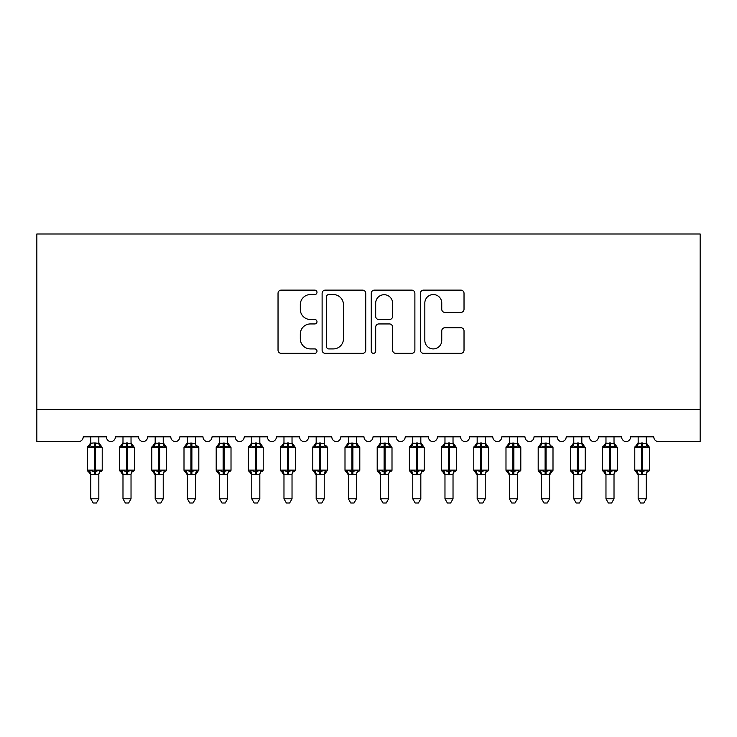 <?xml version="1.0" encoding="UTF-8"?>
<svg xmlns="http://www.w3.org/2000/svg" width="737" height="737" viewBox="0 0 737 737"><rect width="100%" height="100%" fill="white"/><g stroke="black" fill="none" stroke-linecap="round" stroke-linejoin="round"><path stroke-width="1.11" d="M316.984 292.34A2.211 2.211 0 0 0 314.773 290.129L281.193 290.129A3.16 3.16 0 0 0 278.033 293.289L278.033 350.176A3.16 3.16 0 0 0 281.193 353.336L314.773 353.336A2.211 2.211 0 0 0 316.984 351.125A2.211 2.211 0 0 0 314.773 348.914L310.424 348.914A10.115 10.115 0 0 1 300.309 338.799L300.309 334.054A10.115 10.115 0 0 1 310.424 323.939L314.773 323.939A2.211 2.211 0 0 0 316.984 321.728A2.211 2.211 0 0 0 314.773 319.517L310.424 319.517A10.115 10.115 0 0 1 300.309 309.402L300.309 304.667A10.115 10.115 0 0 1 310.424 294.551L314.773 294.551A2.211 2.211 0 0 0 316.984 292.34M460.865 312.405A3.16 3.16 0 0 0 464.024 309.245L464.024 293.289A3.16 3.16 0 0 0 460.865 290.129L423.572 290.129A3.16 3.16 0 0 0 420.412 293.289L420.412 350.176A3.16 3.16 0 0 0 423.572 353.336L460.865 353.336A3.16 3.16 0 0 0 464.024 350.176L464.024 330.895A3.16 3.16 0 0 0 460.865 327.735L444.908 327.735A3.16 3.16 0 0 0 441.749 330.895L441.749 340.457A8.457 8.457 0 0 1 433.292 348.914A8.457 8.457 0 0 1 424.834 340.457L424.834 303.008A8.457 8.457 0 0 1 433.292 294.551A8.457 8.457 0 0 1 441.749 303.008L441.749 309.245A3.16 3.16 0 0 0 444.908 312.405L460.865 312.405M700.15 409.477L700.15 233.988L36.85 233.988L36.85 441.675L78.389 441.675A4.827 4.827 0 0 0 83.217 436.838L106.404 436.838A4.827 4.827 0 0 0 110.909 441.666A4.827 4.827 0 0 0 115.414 436.838L138.602 436.838A4.827 4.827 0 0 0 143.107 441.666A4.827 4.827 0 0 0 147.612 436.838L170.8 436.838A4.827 4.827 0 0 0 175.305 441.666A4.827 4.827 0 0 0 179.81 436.838L202.997 436.838A4.827 4.827 0 0 0 207.502 441.666A4.827 4.827 0 0 0 212.016 436.838L235.195 436.838A4.827 4.827 0 0 0 239.7 441.666A4.827 4.827 0 0 0 244.214 436.838L267.393 436.838A4.827 4.827 0 0 0 271.907 441.666A4.827 4.827 0 0 0 276.412 436.838L299.591 436.838A4.827 4.827 0 0 0 304.105 441.666A4.827 4.827 0 0 0 308.61 436.838L331.797 436.838A4.827 4.827 0 0 0 336.302 441.666A4.827 4.827 0 0 0 340.807 436.838L363.995 436.838A4.827 4.827 0 0 0 368.5 441.666A4.827 4.827 0 0 0 373.005 436.838L396.193 436.838A4.827 4.827 0 0 0 400.698 441.666A4.827 4.827 0 0 0 405.203 436.838L428.39 436.838A4.827 4.827 0 0 0 432.895 441.666A4.827 4.827 0 0 0 437.41 436.838L460.588 436.838A4.827 4.827 0 0 0 465.093 441.666A4.827 4.827 0 0 0 469.607 436.838L492.786 436.838A4.827 4.827 0 0 0 497.3 441.666A4.827 4.827 0 0 0 501.805 436.838L524.984 436.838A4.827 4.827 0 0 0 529.498 441.666A4.827 4.827 0 0 0 534.003 436.838L557.19 436.838A4.827 4.827 0 0 0 561.695 441.666A4.827 4.827 0 0 0 566.2 436.838L589.388 436.838A4.827 4.827 0 0 0 593.893 441.666A4.827 4.827 0 0 0 598.398 436.838L621.586 436.838A4.827 4.827 0 0 0 626.091 441.666A4.827 4.827 0 0 0 630.596 436.838L653.783 436.838A4.827 4.827 0 0 0 658.611 441.675L700.15 441.675L700.15 409.477L36.85 409.477M365.736 293.289A3.16 3.16 0 0 0 362.576 290.129L325.275 290.129A3.16 3.16 0 0 0 322.115 293.289L322.115 350.176A3.16 3.16 0 0 0 325.275 353.336L362.576 353.336A3.16 3.16 0 0 0 365.736 350.176L365.736 293.289M374.424 290.129L411.725 290.129A3.16 3.16 0 0 1 414.885 293.289L414.885 350.176A3.16 3.16 0 0 1 411.725 353.336L395.76 353.336A3.16 3.16 0 0 1 392.6 350.176L392.6 327.108A3.16 3.16 0 0 0 389.44 323.939L378.855 323.939A3.16 3.16 0 0 0 375.686 327.108L375.686 351.125A2.211 2.211 0 0 1 373.475 353.336A2.211 2.211 0 0 1 371.264 351.125L371.264 293.289A3.16 3.16 0 0 1 374.424 290.129M328.757 294.551A2.211 2.211 0 0 0 326.546 296.762L326.546 346.703A2.211 2.211 0 0 0 328.757 348.914L333.336 348.914A10.115 10.115 0 0 0 343.451 338.799L343.451 304.667A10.115 10.115 0 0 0 333.336 294.551L328.757 294.551M392.6 303.165A8.457 8.457 0 0 0 384.143 294.708A8.457 8.457 0 0 0 375.686 303.165L375.686 316.357A3.16 3.16 0 0 0 378.855 319.517L389.44 319.517A3.16 3.16 0 0 0 392.6 316.357L392.6 303.165M98.832 443.223L98.832 443.223A3.538 3.381 180 0 0 100.693 446.198L100.002 447.23L95.294 446.097L89.619 447.23L88.458 446.032A1.612 1.612 0 0 0 87.399 447.552L87.399 470.086A1.612 1.612 0 0 0 88.458 471.597L89.619 470.399L94.327 471.533L100.002 470.399L100.693 471.44A3.538 3.381 -0 0 0 98.832 474.407L90.78 474.388A3.538 3.381 -0 0 0 88.919 471.44L88.919 471.44M88.919 446.198A3.538 3.381 180 0 0 90.78 443.223L94.327 442.919L94.327 470.086L102.213 470.086L102.213 447.552L87.399 447.552L87.399 470.086L94.327 470.086L94.327 474.72M98.832 474.407L98.832 498.829L90.78 498.829L90.78 474.388M98.832 436.838L98.832 443.388L100.002 447.23M90.78 436.838L90.78 443.25M94.327 442.919L98.832 443.388L99.338 445.424M89.619 447.23L90.78 443.388M89.619 470.399L90.78 474.241M100.002 470.399L98.832 474.241M98.832 498.829L96.418 503.012L93.203 503.012L90.78 498.829M102.213 447.552L101.153 446.032A1.612 1.612 0 0 1 101.623 446.3M101.153 471.597L102.213 470.086A1.612 1.612 0 0 1 102.13 470.611M131.029 443.223L131.029 443.223A3.538 3.381 180 0 0 132.89 446.198L132.199 447.23L127.492 446.097L121.817 447.23L120.656 446.032A1.612 1.612 0 0 0 119.606 447.552L119.606 470.086A1.612 1.612 0 0 0 120.656 471.597L119.606 470.086L134.41 470.086L134.41 447.552L131.029 442.707L133.36 446.032A1.612 1.612 0 0 1 133.821 446.3M133.36 471.597L134.41 470.086A1.612 1.612 0 0 1 134.327 470.611M131.029 474.407L122.987 474.388A3.538 3.381 -0 0 0 121.126 471.44L121.817 470.399L126.524 471.533L132.199 470.399L132.89 471.44A3.538 3.381 -0 0 0 131.029 474.407L131.029 498.829L128.616 503.012L125.401 503.012L122.987 498.829L122.987 474.388M163.227 443.223L163.227 443.223A3.538 3.381 180 0 0 165.088 446.198L164.397 447.23L159.689 446.097L154.015 447.23L152.854 446.032A1.612 1.612 0 0 0 151.804 447.552L151.804 470.086A1.612 1.612 0 0 0 152.854 471.597L151.804 470.086L166.608 470.086L166.608 447.552L163.227 442.707L165.558 446.032A1.612 1.612 0 0 1 166.018 446.3M165.558 471.597L166.608 470.086A1.612 1.612 0 0 1 166.525 470.611M163.227 474.407L155.185 474.388A3.538 3.381 -0 0 0 153.324 471.44L154.015 470.399L158.722 471.533L164.397 470.399L165.088 471.44A3.538 3.381 -0 0 0 163.227 474.407L163.227 498.829L160.813 503.012L157.598 503.012L155.185 498.829L155.185 474.388M195.434 443.223L195.434 443.223A3.538 3.381 180 0 0 197.286 446.198L196.595 447.23L191.887 446.097L186.212 447.23L185.061 446.032A1.612 1.612 0 0 0 184.001 447.552L184.001 470.086A1.612 1.612 0 0 0 185.061 471.597L184.001 470.086L198.815 470.086A1.612 1.612 0 0 1 198.723 470.611M195.434 474.407L187.382 474.388A3.538 3.381 -0 0 0 185.521 471.44L186.212 470.399L190.92 471.533L196.595 470.399L197.286 471.44A3.538 3.381 -0 0 0 195.434 474.407L195.434 498.829L193.011 503.012L189.796 503.012L187.382 498.829L187.382 474.388M227.632 443.223L227.632 443.223A3.538 3.381 180 0 0 229.493 446.198L228.802 447.23L224.085 446.097L218.41 447.23L217.258 446.032A1.612 1.612 0 0 0 216.199 447.552L216.199 470.086A1.612 1.612 0 0 0 217.258 471.597L216.199 470.086L231.013 470.086L231.013 447.552L227.632 442.707L229.953 446.032A1.612 1.612 0 0 1 230.414 446.3M229.953 471.597L231.013 470.086A1.612 1.612 0 0 1 230.921 470.611M227.632 474.407L219.58 474.388A3.538 3.381 -0 0 0 217.719 471.44L218.41 470.399L223.118 471.533L228.802 470.399L229.493 471.44A3.538 3.381 -0 0 0 227.632 474.407L227.632 498.829L225.209 503.012L221.994 503.012L219.58 498.829L219.58 474.388M122.987 474.923L120.656 471.597L121.126 471.44M122.987 498.829L131.029 498.829M131.029 436.838L131.039 443.388L132.199 447.23M121.126 446.198A3.538 3.381 180 0 0 122.987 443.223L131.039 443.388L131.545 445.424M122.987 436.838L122.987 443.25M121.817 447.23L122.978 443.388M121.817 470.399L122.978 474.241M132.199 470.399L131.039 474.241M155.185 474.923L152.854 471.597L153.324 471.44M155.185 498.829L163.227 498.829M163.227 436.838L163.236 443.388L164.397 447.23M153.324 446.198A3.538 3.381 180 0 0 155.185 443.223L163.236 443.388L163.743 445.424M155.185 436.838L155.185 443.25M154.015 447.23L155.175 443.388M154.015 470.399L155.175 474.241M164.397 470.399L163.236 474.241M187.382 474.923L185.061 471.597L185.521 471.44M197.756 471.597L195.434 474.923L198.815 470.086L198.815 447.552L184.001 447.552L187.382 442.707M187.382 498.829L195.434 498.829M195.434 436.838L195.434 443.388L196.595 447.23M185.521 446.198A3.538 3.381 180 0 0 187.382 443.223L195.434 443.388L195.941 445.424M187.382 436.838L187.382 443.25M186.212 447.23L187.382 443.388M186.212 470.399L187.382 474.241M196.595 470.399L195.434 474.241M219.58 474.923L217.258 471.597L217.719 471.44M219.58 498.829L227.632 498.829M227.632 436.838L227.632 443.388L228.802 447.23M217.719 446.198A3.538 3.381 180 0 0 219.58 443.223L227.632 443.388L228.138 445.424M219.58 436.838L219.58 443.25M218.41 447.23L219.58 443.388M218.41 470.399L219.58 474.241M228.802 470.399L227.632 474.241M259.829 443.223L259.829 443.223A3.538 3.381 180 0 0 261.69 446.198L260.999 447.23L256.283 446.097L250.608 447.23L249.456 446.032A1.612 1.612 0 0 0 248.397 447.552L248.397 470.086A1.612 1.612 0 0 0 249.456 471.597L248.397 470.086L263.21 470.086L263.21 447.552L259.829 442.707L262.151 446.032A1.612 1.612 0 0 1 262.612 446.3M262.151 471.597L263.21 470.086A1.612 1.612 0 0 1 263.118 470.611M259.829 474.407L251.778 474.388A3.538 3.381 -0 0 0 249.917 471.44L250.608 470.399L255.324 471.533L260.999 470.399L261.69 471.44A3.538 3.381 -0 0 0 259.829 474.407L259.829 498.829L257.416 503.012L254.191 503.012L251.778 498.829L251.778 474.388M251.778 474.923L249.456 471.597L249.917 471.44M251.778 498.829L259.829 498.829M259.829 436.838L259.829 443.388L260.999 447.23M249.917 446.198A3.538 3.381 180 0 0 251.778 443.223L259.829 443.388L260.336 445.424M251.778 436.838L251.778 443.25M250.608 447.23L251.778 443.388M250.608 470.399L251.778 474.241M260.999 470.399L259.829 474.241M292.027 443.223L292.027 443.223A3.538 3.381 180 0 0 293.888 446.198L293.197 447.23L288.489 446.097L282.805 447.23L281.654 446.032A1.612 1.612 0 0 0 280.594 447.552L280.594 470.086A1.612 1.612 0 0 0 281.654 471.597L280.594 470.086L295.408 470.086L295.408 447.552L292.027 442.707L294.349 446.032A1.612 1.612 0 0 1 294.818 446.3M294.349 471.597L295.408 470.086A1.612 1.612 0 0 1 295.316 470.611M292.027 474.407L283.975 474.388A3.538 3.381 -0 0 0 282.114 471.44L282.805 470.399L287.522 471.533L293.197 470.399L293.888 471.44A3.538 3.381 -0 0 0 292.027 474.407L292.027 498.829L289.613 503.012L286.398 503.012L283.975 498.829L283.975 474.388M283.975 474.923L281.654 471.597L282.114 471.44M283.975 498.829L292.027 498.829M292.027 436.838L292.027 443.388L293.197 447.23M282.114 446.198A3.538 3.381 180 0 0 283.975 443.223L292.027 443.388L292.534 445.424M283.975 436.838L283.975 443.25M282.805 447.23L283.975 443.388M282.805 470.399L283.975 474.241M293.197 470.399L292.027 474.241M324.225 443.223L324.225 443.223A3.538 3.381 180 0 0 326.086 446.198L325.395 447.23L320.687 446.097L315.012 447.23L313.851 446.032A1.612 1.612 0 0 0 312.792 447.552L312.792 470.086A1.612 1.612 0 0 0 313.851 471.597L312.792 470.086L327.606 470.086A1.612 1.612 0 0 1 327.523 470.611M324.225 474.407L316.173 474.388A3.538 3.381 -0 0 0 314.312 471.44L315.012 470.399L319.72 471.533L325.395 470.399L326.086 471.44A3.538 3.381 -0 0 0 324.225 474.407L324.225 498.829L321.811 503.012L318.596 503.012L316.173 498.829L316.173 474.388M316.173 474.923L313.851 471.597L314.312 471.44M326.546 471.597L324.225 474.923L327.606 470.086L327.606 447.552L312.792 447.552L316.173 442.707M316.173 498.829L324.225 498.829M324.225 436.838L324.225 443.388L325.395 447.23M314.312 446.198A3.538 3.381 180 0 0 316.173 443.223L324.225 443.388L324.731 445.424M316.173 436.838L316.173 443.25M315.012 447.23L316.173 443.388M315.012 470.399L316.173 474.241M325.395 470.399L324.225 474.241M356.422 443.223L356.422 443.223A3.538 3.381 180 0 0 358.283 446.198L357.592 447.23L352.885 446.097L347.21 447.23L346.049 446.032A1.612 1.612 0 0 0 344.999 447.552L344.999 470.086A1.612 1.612 0 0 0 346.049 471.597L344.999 470.086L359.803 470.086L359.803 447.552L356.422 442.707L358.753 446.032A1.612 1.612 0 0 1 359.214 446.3M358.753 471.597L359.803 470.086A1.612 1.612 0 0 1 359.72 470.611M356.422 474.407L348.38 474.388A3.538 3.381 -0 0 0 346.519 471.44L347.21 470.399L351.918 471.533L357.592 470.399L358.283 471.44A3.538 3.381 -0 0 0 356.422 474.407L356.422 498.829L354.009 503.012L350.794 503.012L348.38 498.829L348.38 474.388M348.38 474.923L346.049 471.597L346.519 471.44M348.38 498.829L356.422 498.829M356.422 436.838L356.432 443.388L357.592 447.23M346.519 446.198A3.538 3.381 180 0 0 348.38 443.223L356.432 443.388L356.938 445.424M348.38 436.838L348.38 443.25M347.21 447.23L348.371 443.388M347.21 470.399L348.371 474.241M357.592 470.399L356.432 474.241M388.62 443.223L388.62 443.223A3.538 3.381 180 0 0 390.481 446.198L389.79 447.23L385.082 446.097L379.408 447.23L378.247 446.032A1.612 1.612 0 0 0 377.197 447.552L377.197 470.086A1.612 1.612 0 0 0 378.247 471.597L377.197 470.086L392.001 470.086L392.001 447.552L388.62 442.707L390.951 446.032A1.612 1.612 0 0 1 391.411 446.3M390.951 471.597L392.001 470.086A1.612 1.612 0 0 1 391.918 470.611M388.62 474.407L380.578 474.388A3.538 3.381 -0 0 0 378.717 471.44L379.408 470.399L384.115 471.533L389.79 470.399L390.481 471.44A3.538 3.381 -0 0 0 388.62 474.407L388.62 498.829L386.206 503.012L382.991 503.012L380.578 498.829L380.578 474.388M380.578 474.923L378.247 471.597L378.717 471.44M380.578 498.829L388.62 498.829M388.62 436.838L388.629 443.388L389.79 447.23M378.717 446.198A3.538 3.381 180 0 0 380.578 443.223L388.629 443.388L389.136 445.424M380.578 436.838L380.578 443.25M379.408 447.23L380.568 443.388M379.408 470.399L380.568 474.241M389.79 470.399L388.629 474.241M420.827 443.223L420.827 443.223A3.538 3.381 180 0 0 422.688 446.198L421.988 447.23L417.28 446.097L411.605 447.23L410.454 446.032A1.612 1.612 0 0 0 409.394 447.552L409.394 470.086A1.612 1.612 0 0 0 410.454 471.597L409.394 470.086L424.208 470.086L424.208 447.552L420.827 442.707L423.149 446.032A1.612 1.612 0 0 1 423.609 446.3M423.149 471.597L424.208 470.086A1.612 1.612 0 0 1 424.116 470.611M420.827 474.407L412.775 474.388A3.538 3.381 -0 0 0 410.914 471.44L411.605 470.399L416.313 471.533L421.988 470.399L422.688 471.44A3.538 3.381 -0 0 0 420.827 474.407L420.827 498.829L418.404 503.012L415.189 503.012L412.775 498.829L412.775 474.388M412.775 474.923L410.454 471.597L410.914 471.44M412.775 498.829L420.827 498.829M420.827 436.838L420.827 443.388L421.988 447.23M410.914 446.198A3.538 3.381 180 0 0 412.775 443.223L420.827 443.388L421.334 445.424M412.775 436.838L412.775 443.25M411.605 447.23L412.775 443.388M411.605 470.399L412.775 474.241M421.988 470.399L420.827 474.241M453.025 443.223L453.025 443.223A3.538 3.381 180 0 0 454.886 446.198L454.195 447.23L449.478 446.097L443.803 447.23L442.651 446.032A1.612 1.612 0 0 0 441.592 447.552L441.592 470.086A1.612 1.612 0 0 0 442.651 471.597L441.592 470.086L456.406 470.086L456.406 447.552L453.025 442.707L455.346 446.032A1.612 1.612 0 0 1 455.807 446.3M455.346 471.597L456.406 470.086A1.612 1.612 0 0 1 456.314 470.611M453.025 474.407L444.973 474.388A3.538 3.381 -0 0 0 443.112 471.44L443.803 470.399L448.511 471.533L454.195 470.399L454.886 471.44A3.538 3.381 -0 0 0 453.025 474.407L453.025 498.829L450.602 503.012L447.387 503.012L444.973 498.829L444.973 474.388M444.973 474.923L442.651 471.597L443.112 471.44M444.973 498.829L453.025 498.829M453.025 436.838L453.025 443.388L454.195 447.23M443.112 446.198A3.538 3.381 180 0 0 444.973 443.223L453.025 443.388L453.531 445.424M444.973 436.838L444.973 443.25M443.803 447.23L444.973 443.388M443.803 470.399L444.973 474.241M454.195 470.399L453.025 474.241M485.222 443.223L485.222 443.223A3.538 3.381 180 0 0 487.083 446.198L486.392 447.23L481.676 446.097L476.001 447.23L474.849 446.032A1.612 1.612 0 0 0 473.79 447.552L473.79 470.086A1.612 1.612 0 0 0 474.849 471.597L473.79 470.086L488.603 470.086L488.603 447.552L485.222 442.707L487.544 446.032A1.612 1.612 0 0 1 488.014 446.3M487.544 471.597L488.603 470.086A1.612 1.612 0 0 1 488.511 470.611M485.222 474.407L477.171 474.388A3.538 3.381 -0 0 0 475.31 471.44L476.001 470.399L480.717 471.533L486.392 470.399L487.083 471.44A3.538 3.381 -0 0 0 485.222 474.407L485.222 498.829L482.809 503.012L479.584 503.012L477.171 498.829L477.171 474.388M477.171 474.923L474.849 471.597L475.31 471.44M477.171 498.829L485.222 498.829M485.222 436.838L485.222 443.388L486.392 447.23M475.31 446.198A3.538 3.381 180 0 0 477.171 443.223L485.222 443.388L485.729 445.424M477.171 436.838L477.171 443.25M476.001 447.23L477.171 443.388M476.001 470.399L477.171 474.241M486.392 470.399L485.222 474.241M517.42 443.223L517.42 443.223A3.538 3.381 180 0 0 519.281 446.198L518.59 447.23L513.882 446.097L508.198 447.23L507.047 446.032A1.612 1.612 0 0 0 505.987 447.552L505.987 470.086A1.612 1.612 0 0 0 507.047 471.597L505.987 470.086L520.801 470.086L520.801 447.552L517.42 442.707L519.742 446.032A1.612 1.612 0 0 1 520.211 446.3M519.742 471.597L520.801 470.086A1.612 1.612 0 0 1 520.709 470.611M517.42 474.407L509.368 474.388A3.538 3.381 -0 0 0 507.507 471.44L508.198 470.399L512.915 471.533L518.59 470.399L519.281 471.44A3.538 3.381 -0 0 0 517.42 474.407L517.42 498.829L515.006 503.012L511.791 503.012L509.368 498.829L509.368 474.388M509.368 474.923L507.047 471.597L507.507 471.44M509.368 498.829L517.42 498.829M517.42 436.838L517.42 443.388L518.59 447.23M507.507 446.198A3.538 3.381 180 0 0 509.368 443.223L517.42 443.388L517.927 445.424M509.368 436.838L509.368 443.25M508.198 447.23L509.368 443.388M508.198 470.399L509.368 474.241M518.59 470.399L517.42 474.241M549.618 443.223L549.618 443.223A3.538 3.381 180 0 0 551.479 446.198L550.788 447.23L546.08 446.097L540.405 447.23L539.244 446.032A1.612 1.612 0 0 0 538.185 447.552L538.185 470.086A1.612 1.612 0 0 0 539.244 471.597L538.185 470.086L552.999 470.086A1.612 1.612 0 0 1 552.916 470.611M549.618 474.407L541.566 474.388A3.538 3.381 -0 0 0 539.714 471.44L540.405 470.399L545.113 471.533L550.788 470.399L551.479 471.44A3.538 3.381 -0 0 0 549.618 474.407L549.618 498.829L547.204 503.012L543.989 503.012L541.566 498.829L541.566 474.388M541.566 474.923L539.244 471.597L539.714 471.44M551.939 471.597L549.618 474.923L552.999 470.086L552.999 447.552L538.185 447.552L541.566 442.707M541.566 498.829L549.618 498.829M549.618 436.838L549.618 443.388L550.788 447.23M539.714 446.198A3.538 3.381 180 0 0 541.566 443.223L549.618 443.388L550.124 445.424M541.566 436.838L541.566 443.25M540.405 447.23L541.566 443.388M540.405 470.399L541.566 474.241M550.788 470.399L549.618 474.241M581.815 443.223L581.815 443.223A3.538 3.381 180 0 0 583.676 446.198L582.985 447.23L578.278 446.097L572.603 447.23L571.442 446.032A1.612 1.612 0 0 0 570.392 447.552L570.392 470.086A1.612 1.612 0 0 0 571.442 471.597L570.392 470.086L585.196 470.086L585.196 447.552L581.815 442.707L584.146 446.032A1.612 1.612 0 0 1 584.607 446.3M584.146 471.597L585.196 470.086A1.612 1.612 0 0 1 585.114 470.611M581.815 474.407L573.773 474.388A3.538 3.381 -0 0 0 571.912 471.44L572.603 470.399L577.311 471.533L582.985 470.399L583.676 471.44A3.538 3.381 -0 0 0 581.815 474.407L581.815 498.829L579.402 503.012L576.187 503.012L573.773 498.829L573.773 474.388M573.773 474.923L571.442 471.597L571.912 471.44M573.773 498.829L581.815 498.829M581.815 436.838L581.825 443.388L582.985 447.23M571.912 446.198A3.538 3.381 180 0 0 573.773 443.223L581.825 443.388L582.331 445.424M573.773 436.838L573.773 443.25M572.603 447.23L573.764 443.388M572.603 470.399L573.764 474.241M582.985 470.399L581.825 474.241M614.013 443.223L614.013 443.223A3.538 3.381 180 0 0 615.874 446.198L615.183 447.23L610.476 446.097L604.801 447.23L603.64 446.032A1.612 1.612 0 0 0 602.59 447.552L602.59 470.086A1.612 1.612 0 0 0 603.64 471.597L602.59 470.086L617.394 470.086L617.394 447.552L614.013 442.707L616.344 446.032A1.612 1.612 0 0 1 616.805 446.3M616.344 471.597L617.394 470.086A1.612 1.612 0 0 1 617.311 470.611M614.013 474.407L605.971 474.388A3.538 3.381 -0 0 0 604.11 471.44L604.801 470.399L609.508 471.533L615.183 470.399L615.874 471.44A3.538 3.381 -0 0 0 614.013 474.407L614.013 498.829L611.599 503.012L608.384 503.012L605.971 498.829L605.971 474.388M605.971 474.923L603.64 471.597L604.11 471.44M605.971 498.829L614.013 498.829M614.013 436.838L614.022 443.388L615.183 447.23M604.11 446.198A3.538 3.381 180 0 0 605.971 443.223L614.022 443.388L614.529 445.424M605.971 436.838L605.971 443.25M604.801 447.23L605.961 443.388M604.801 470.399L605.961 474.241M615.183 470.399L614.022 474.241M646.22 443.223L646.22 443.223A3.538 3.381 180 0 0 648.081 446.198L647.381 447.23L642.673 446.097L636.998 447.23L635.847 446.032A1.612 1.612 0 0 0 634.787 447.552L634.787 470.086A1.612 1.612 0 0 0 635.847 471.597L634.787 470.086L649.601 470.086L649.601 447.552L646.22 442.707L648.542 446.032A1.612 1.612 0 0 1 649.002 446.3M648.542 471.597L649.601 470.086A1.612 1.612 0 0 1 649.509 470.611M646.22 474.407L638.168 474.388A3.538 3.381 -0 0 0 636.307 471.44L636.998 470.399L641.706 471.533L647.381 470.399L648.081 471.44A3.538 3.381 -0 0 0 646.22 474.407L646.22 498.829L643.797 503.012L640.582 503.012L638.168 498.829L638.168 474.388M638.168 474.923L635.847 471.597L636.307 471.44M638.168 498.829L646.22 498.829M646.22 436.838L646.22 443.388L647.381 447.23M636.307 446.198A3.538 3.381 180 0 0 638.168 443.223L646.22 443.388L646.727 445.424M638.168 436.838L638.168 443.25M636.998 447.23L638.168 443.388M636.998 470.399L638.168 474.241M647.381 470.399L646.22 474.241M95.294 474.72L95.294 442.919M126.524 442.919L126.524 447.552L119.606 447.552L122.987 442.707M134.41 447.552L126.524 447.552L126.524 474.72M127.492 474.72L127.492 442.919M158.722 442.919L158.722 447.552L151.804 447.552L155.185 442.707M166.608 447.552L158.722 447.552L158.722 474.72M159.689 474.72L159.689 442.919M190.92 442.919L190.92 474.72M191.887 474.72L191.887 442.919M223.118 442.919L223.118 447.552L216.199 447.552L219.58 442.707M231.013 447.552L223.118 447.552L223.118 474.72M224.085 474.72L224.085 442.919M255.324 442.919L255.324 447.552L248.397 447.552L251.778 442.707M263.21 447.552L255.324 447.552L255.324 474.72M256.283 474.72L256.283 442.919M287.522 442.919L287.522 447.552L280.594 447.552L283.975 442.707M295.408 447.552L287.522 447.552L287.522 474.72M288.489 474.72L288.489 442.919M319.72 442.919L319.72 474.72M320.687 474.72L320.687 442.919M351.918 442.919L351.918 447.552L344.999 447.552L348.38 442.707M359.803 447.552L351.918 447.552L351.918 474.72M352.885 474.72L352.885 442.919M384.115 442.919L384.115 447.552L377.197 447.552L380.578 442.707M392.001 447.552L384.115 447.552L384.115 474.72M385.082 474.72L385.082 442.919M416.313 442.919L416.313 447.552L409.394 447.552L412.775 442.707M424.208 447.552L416.313 447.552L416.313 474.72M417.28 474.72L417.28 442.919M448.511 442.919L448.511 447.552L441.592 447.552L444.973 442.707M456.406 447.552L448.511 447.552L448.511 474.72M449.478 474.72L449.478 442.919M480.717 442.919L480.717 447.552L473.79 447.552L477.171 442.707M488.603 447.552L480.717 447.552L480.717 474.72M481.676 474.72L481.676 442.919M512.915 442.919L512.915 447.552L505.987 447.552L509.368 442.707M520.801 447.552L512.915 447.552L512.915 474.72M513.882 474.72L513.882 442.919M545.113 442.919L545.113 474.72M546.08 474.72L546.08 442.919M577.311 442.919L577.311 447.552L570.392 447.552L573.773 442.707M585.196 447.552L577.311 447.552L577.311 474.72M578.278 474.72L578.278 442.919M609.508 442.919L609.508 447.552L602.59 447.552L605.971 442.707M617.394 447.552L609.508 447.552L609.508 474.72M610.476 474.72L610.476 442.919M641.706 442.919L641.706 447.552L634.787 447.552L638.168 442.707M649.601 447.552L641.706 447.552L641.706 474.72M642.673 474.72L642.673 442.919M87.399 447.552L90.78 442.707M101.153 446.032L98.832 442.707L101.153 446.032M87.399 470.086L90.78 474.923M197.756 446.032L198.815 447.552M119.606 470.086L119.606 447.552M151.804 470.086L151.804 447.552M184.001 470.086L184.001 447.552M216.199 470.086L216.199 447.552M248.397 470.086L248.397 447.552M280.594 470.086L280.594 447.552M326.546 446.032L327.606 447.552M312.792 470.086L312.792 447.552M344.999 470.086L344.999 447.552M377.197 470.086L377.197 447.552M409.394 470.086L409.394 447.552M441.592 470.086L441.592 447.552M473.79 470.086L473.79 447.552M505.987 470.086L505.987 447.552M551.939 446.032L552.999 447.552M538.185 470.086L538.185 447.552M570.392 470.086L570.392 447.552M602.59 470.086L602.59 447.552M634.787 470.086L634.787 447.552"/></g></svg>

